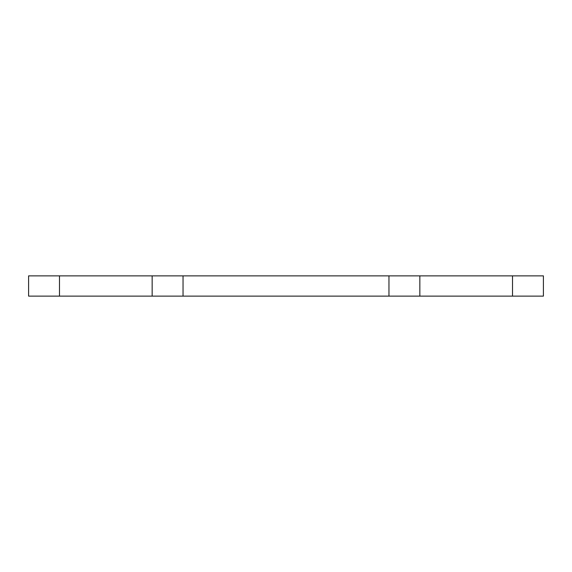 <?xml version="1.0" encoding="UTF-8"?>
<svg xmlns="http://www.w3.org/2000/svg" width="572" height="572" viewBox="0 0 572 572"><rect width="100%" height="100%" fill="white"/><g stroke="black" fill="none" stroke-linecap="round" stroke-linejoin="round"><path stroke-width="0.86" d="M183.04 275.868L183.04 296.132L388.96 296.132L388.96 275.868L28.6 275.868L28.6 296.132L59.488 296.132L59.488 275.868M183.04 296.132L59.488 296.132M388.96 296.132L543.4 296.132L543.4 275.868L388.96 275.868M152.152 296.132L152.152 275.868M512.512 296.132L512.512 275.868M419.848 296.132L419.848 275.868"/></g></svg>
